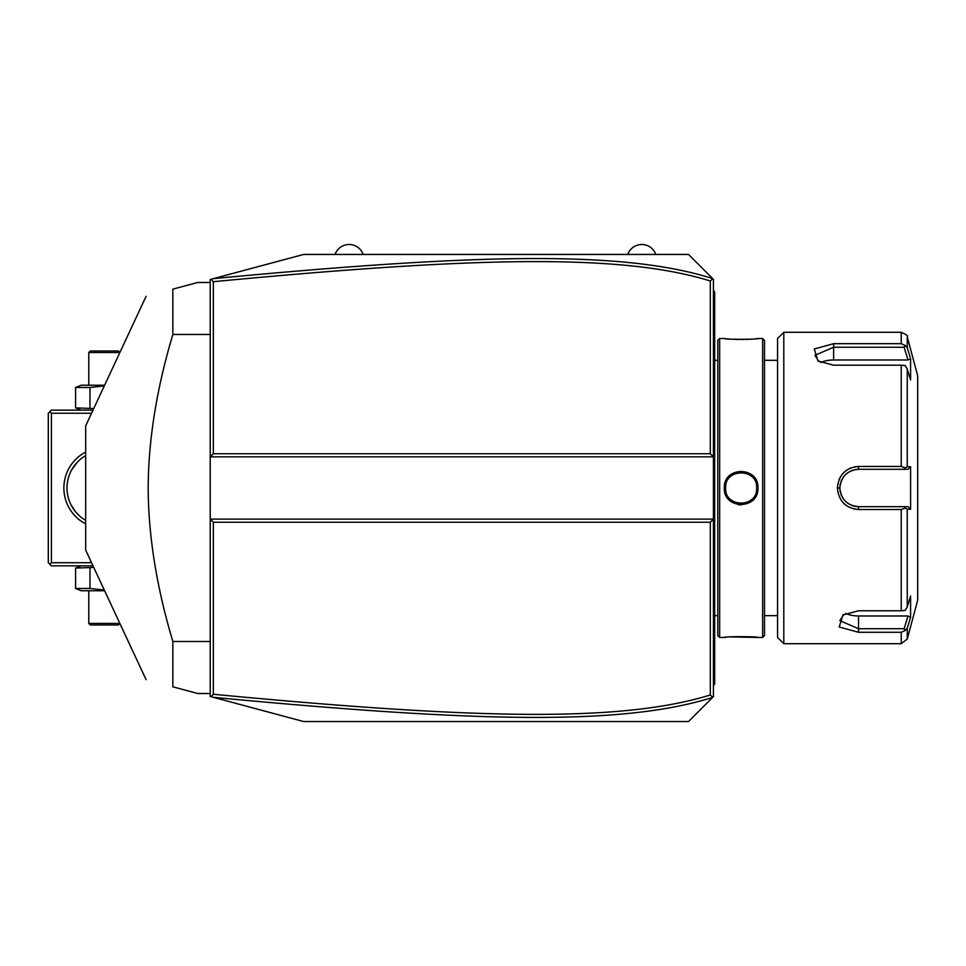 <?xml version="1.0" encoding="UTF-8"?>
<svg xmlns="http://www.w3.org/2000/svg" width="966" height="966" viewBox="0 0 966 966"><rect width="100%" height="100%" fill="white"/><g stroke="black" fill="none" stroke-linecap="round" stroke-linejoin="round"><path stroke-width="1.45" d="M213.341 453.73L210.226 456.846L210.226 279.476L303.638 254.444L688.517 254.444L713.427 279.355L713.427 519.116L210.226 519.116L210.226 456.846L713.427 456.846L710.312 453.73L710.312 280.997C622.442 253.732 479.027 256.364 213.341 281.698L213.341 453.73L710.312 453.73M210.226 519.116L210.226 696.498L211.168 696.74L213.341 694.264C478.436 719.513 621.947 722.327 710.312 694.965L710.312 522.232L213.341 522.232L210.226 519.116M710.312 522.232L713.427 519.116L713.427 696.619L688.517 721.53L303.638 721.53L211.168 696.74M712.751 278.667L710.312 280.997M712.751 697.295L710.312 694.965M213.305 697.319C479.74 722.628 623.408 725.526 712.63 697.416M213.341 522.232L213.341 694.264M211.168 279.222L213.341 281.698M712.63 278.546C623.915 250.532 480.344 253.237 213.305 278.643M713.427 685.401L714.671 684.157L714.671 682.914L713.427 684.157L714.671 682.914L714.671 649.901L713.427 649.901L714.671 649.901L714.671 637.391L713.427 637.391M713.427 624.809L714.671 624.688L714.671 637.391M713.427 606.491L714.671 606.624L714.671 624.688M713.427 369.471L714.671 369.35L714.671 606.624M713.427 351.153L714.671 351.286L714.671 369.35M713.427 290.561L714.671 291.804L714.671 351.286M714.671 293.048L713.427 291.804L714.671 293.048M719.658 637.451L719.658 338.511L717.786 340.382L717.786 635.58L719.658 637.451L724.331 637.451C723.377 636.401 758.938 636.401 757.96 637.451L730.067 636.908M719.658 338.511L724.331 338.511C723.353 339.561 758.914 339.561 757.96 338.511L762.633 338.511L762.633 637.451L757.96 637.451M757.96 487.987C758.926 509.867 723.365 509.879 724.331 487.987C723.353 466.095 758.926 466.095 757.96 487.987L756.716 487.987C757.682 508.068 724.597 508.068 725.575 487.987C724.597 467.906 757.682 467.906 756.716 487.987L756.68 487.045M737.988 504.638L741.272 504.94M726.637 637.198L725.043 637.367M724.331 338.511L725.043 338.595M726.637 338.764L730.067 339.066M732.192 339.211L734.232 339.32M736.503 339.404L738.688 339.464M741.139 339.477L743.603 339.464M745.776 339.404L748.058 339.32M750.123 339.199L752.188 339.066M755.654 338.764L757.235 338.595M762.633 338.511L764.492 340.382L764.492 635.58L762.633 637.451M783.8 643.682L783.8 332.292L777.57 338.511L777.57 637.451L783.8 643.682L901.242 643.682L901.242 632.283L858.533 632.283L901.242 632.283L905.19 630.508L907.255 628.154L907.255 639.057L901.242 643.682M901.242 509.505L905.19 508.08L907.255 509.251L907.255 606.889L910.588 595.998L910.588 617.274L908.016 615.982L904.104 628.733L858.533 628.733L858.533 632.283L839.212 627.006L842.883 614.992L858.533 610.766L901.242 610.766L901.242 509.505L858.533 509.505C845.757 508.285 838.693 501.113 837.365 487.987C838.705 474.849 845.757 467.677 858.533 466.457L854.524 466.856M843.499 503.129L845.431 504.892M853.799 508.949L854.668 509.142M889.674 466.469L858.533 466.457L901.242 466.469L901.242 365.196L905.19 365.559L907.255 369.084L907.255 466.711L910.588 466.711L910.588 509.251L908.016 506.667L858.533 506.667L858.533 509.505L889.674 509.505M907.255 606.889L905.19 610.403L901.242 610.766M904.104 506.667L905.19 508.08M908.016 506.667L858.533 506.667C847.218 505.568 840.988 499.35 839.852 487.987C841 476.612 847.23 470.394 858.533 469.295L908.016 469.295L858.533 469.295A18.68 18.68 0 0 0 857.518 469.331M850.551 468.051L849.838 468.365M847.194 469.814L845.552 470.985M843.439 472.893L842.171 474.318M840.818 476.202L838.983 479.716M901.242 365.196L833.622 365.196L817.973 360.982L814.314 348.955L833.622 343.679L901.242 343.679L901.242 332.292L783.8 332.292M904.104 628.733L905.19 630.508M908.016 615.982L858.533 615.982L858.533 628.733L839.852 620.655L843.873 614.388M910.588 617.274L907.255 628.154M908.451 351.721L907.255 347.808L907.255 336.905L917.7 375.883L917.7 600.079L907.255 639.057M910.588 509.251L907.255 509.251M858.533 506.667A18.68 18.68 0 0 1 857.506 506.643M856.48 506.558A18.68 18.68 0 0 1 853.413 505.955M852.41 505.641A18.68 18.68 0 0 1 851.432 505.266M848.631 503.829A18.68 18.68 0 0 1 847.762 503.238M846.107 501.934A18.68 18.68 0 0 1 845.359 501.233M843.306 498.794A18.68 18.68 0 0 1 842.714 497.925M841.7 496.077A18.68 18.68 0 0 1 840.903 494.145M840.323 492.129A18.68 18.68 0 0 1 839.973 490.064M839.877 489.025A18.68 18.68 0 0 1 839.877 486.936M839.973 485.898A18.68 18.68 0 0 1 840.323 483.833M840.903 481.817A18.68 18.68 0 0 1 841.7 479.885M842.714 478.037A18.68 18.68 0 0 1 843.306 477.168M845.371 474.729A18.68 18.68 0 0 1 846.107 474.028M847.762 472.724A18.68 18.68 0 0 1 848.643 472.132M851.444 470.696A18.68 18.68 0 0 1 852.423 470.333M854.439 469.754A18.68 18.68 0 0 1 856.492 469.416M907.255 466.711L905.19 467.882L901.242 466.469M910.588 466.711L908.016 469.295M904.104 469.295L905.19 467.882M818.963 361.574L814.942 355.307L833.622 347.241L904.104 347.241L905.19 345.466L901.242 343.679M910.165 357.299L907.255 347.808L905.19 345.466M904.104 347.241L908.016 359.98L910.588 358.688L910.588 379.964L907.255 369.084M820.81 362.528A18.68 9.346 180 0 1 833.622 359.98L908.016 359.98M858.533 615.982A18.68 9.346 0 0 1 845.721 613.434M725.599 487.057L725.599 488.917M725.683 489.847L725.816 490.692M731.057 499.845L733.423 501.499M733.46 501.523L734.679 502.151M739.642 503.479L742.6 503.479M747.442 502.223L750.353 500.533M750.413 500.485L751.512 499.603M756.499 490.571L756.595 489.847M756.68 488.917L756.716 487.987M756.595 486.115L756.475 485.258M751.319 476.202L748.879 474.463M748.831 474.439L747.406 473.726M734.86 473.738L731.914 475.441M725.792 485.379L725.683 486.115M655.817 254.444A14.84 14.84 0 0 0 627.791 254.444M363.119 254.444A14.84 14.84 0 0 0 335.093 254.444M91.541 562.719L51.415 562.719L49.858 564.277L48.3 562.719L48.3 413.243L51.415 410.139L92.99 410.139M49.858 411.697L51.415 413.243L91.541 413.243M51.415 562.719L51.415 413.243M85.672 523.898A40.475 40.475 0 0 1 85.672 452.076M49.858 564.277L51.415 565.835L92.99 565.835M67.101 490.957L67.004 489.364M67.391 493.493L67.91 496.258L67.391 493.493M68.248 497.635L69.093 500.376L68.248 497.635M71.013 504.868L75.565 511.799M77.896 514.383L78.596 515.059L77.896 514.383M75.481 511.714L72.981 508.285M72.861 508.092L71.472 505.749M71.363 505.532L70.796 504.433M67.004 486.61L67.209 483.845L67.004 486.61M67.391 482.469L67.91 479.704L67.391 482.469M68.248 478.327L69.093 475.586L68.248 478.327M69.612 474.221L70.18 472.869L69.612 474.221M70.796 471.541L71.424 470.309M71.472 470.225L77.135 462.376M76.99 462.533L76.326 463.269M76.29 463.306L75.553 464.163M75.481 464.248L72.692 468.136M72.064 469.162L71.291 470.563M85.672 520.348A37.372 37.372 0 0 1 85.672 455.626M104.606 590.745L81.192 590.745L75.59 588.475L75.59 568.093L81.192 565.835M75.59 568.093L93.738 567.416M75.59 588.475L89.971 588.475L104.28 590.033M89.971 588.475L89.971 568.093M119.856 623.432L88.775 623.432L88.775 590.745M119.881 623.481L118.359 624.99L90.333 624.99L88.775 623.432M81.192 410.139L75.59 407.869L93.738 408.546M89.971 407.869L89.971 387.487L104.28 385.929M75.59 407.869L75.59 387.487L89.971 387.487M75.59 387.487L81.192 385.229L104.606 385.229M119.881 352.481L118.359 350.972L90.333 350.972L88.775 352.53L119.856 352.53M88.775 352.53L88.775 385.229M210.226 641.509L172.854 641.509C156.649 587.364 148.414 536.19 148.172 487.987C148.414 439.772 156.649 388.586 172.854 334.453L172.854 289.136L197.764 282.47L210.226 282.47M210.226 334.453L172.854 334.453M210.226 693.503L197.764 693.503L172.854 686.826L172.854 641.509M146.071 679.641L85.672 550.113L85.672 425.849L146.071 296.321M172.854 289.136C136.979 298.748 136.979 298.748 172.854 289.136C136.979 298.748 136.979 298.748 172.854 289.136M172.854 686.826C136.979 677.214 136.979 677.214 172.854 686.826C136.979 677.214 136.979 677.214 172.854 686.826M714.671 593.921L713.427 593.921M714.671 382.053L713.427 382.053M714.671 338.583L713.427 338.583M714.671 326.061L713.427 326.061M837.365 487.987L839.852 487.987M858.533 466.457L858.533 469.295M833.622 343.679L833.622 359.98M724.331 487.987L725.575 487.987M717.786 360.318L714.671 360.318M777.57 360.318L764.492 360.318M777.57 615.656L764.492 615.656M907.255 336.905C908.475 336.144 906.47 334.598 901.242 332.292M717.786 615.656L714.671 615.656"/></g></svg>
